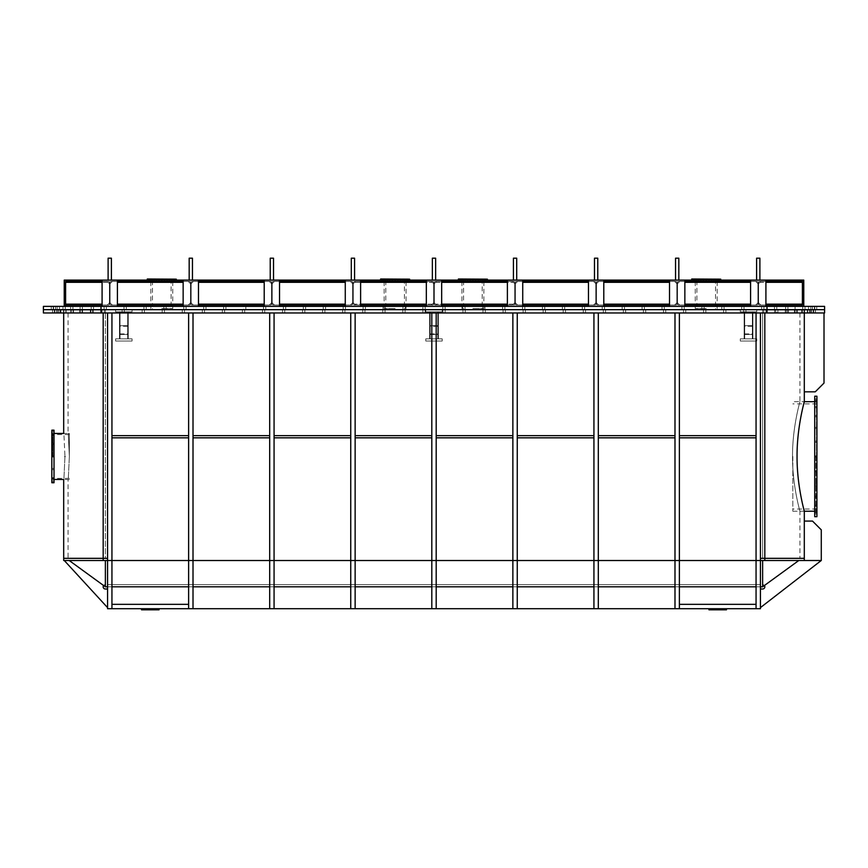<?xml version="1.0" encoding="UTF-8"?>
<svg xmlns="http://www.w3.org/2000/svg" width="868" height="868" viewBox="0 0 868 868"><rect width="100%" height="100%" fill="white"/><g stroke="black" fill="none" stroke-linecap="round" stroke-linejoin="round"><path stroke-width="0.65" stroke-dasharray="4.34 3.25" d="M60.413 312.957L61.01 312.957L60.413 312.957M60.413 312.089L59.849 312.089L60.413 312.089M103.183 309.67L104.312 309.67L103.183 309.67M103.183 312.957L104.312 312.957L103.183 312.957L104.312 312.957L103.183 312.957L103.183 558.33L68.073 558.33L105.375 558.33L105.375 312.957C53.935 312.957 53.935 312.957 105.375 312.957L762.625 312.957L105.375 312.957L105.375 309.67L762.625 309.67L105.375 309.67L762.625 309.67L105.375 309.67L105.375 312.957L68.073 312.957L105.375 312.957L105.375 558.33L103.183 558.33L107.567 558.33L103.183 558.33L103.183 312.957L103.183 558.33L107.567 558.33L103.183 558.33L103.183 312.957L63.69 312.957L105.375 312.957L103.183 312.957L103.183 558.33L63.69 558.33L103.183 558.33L103.183 312.957L764.816 312.957L103.183 312.957M776.784 309.67L774.484 309.67L776.784 309.67L775.634 309.67L776.784 309.67L776.784 306.382L774.484 306.382L776.784 306.382L775.634 306.382L776.784 306.382L776.806 312.957L774.549 312.957L776.784 312.957M123.234 309.67L124.363 309.67L123.234 309.67M123.234 312.957L124.363 312.957L123.234 312.957M143.285 309.67L142.157 309.67L143.285 309.67M143.285 312.957L142.157 312.957L143.285 312.957M163.336 309.67L164.464 309.67L163.336 309.67M163.336 312.957L164.464 312.957L163.336 312.957M183.387 309.67L182.258 309.67L183.387 309.67M183.387 312.957L182.258 312.957L183.387 312.957M203.438 309.67L202.309 309.67L203.438 309.67M203.438 312.957L202.309 312.957L203.438 312.957M223.488 309.67L224.617 309.67L223.488 309.67M223.488 312.957L224.617 312.957L223.488 312.957M243.539 309.67L244.7 309.67L243.55 309.67L244.7 309.67L243.55 309.67L243.55 306.382L244.7 306.382L243.55 306.382L244.7 306.382L243.55 306.382L243.55 309.67M243.539 312.957L242.411 312.957L243.539 312.957M263.59 309.67L262.462 309.67L263.59 309.67M263.59 312.957L262.462 312.957L263.59 312.957M283.641 309.67L282.512 309.67L283.641 309.67M283.641 312.957L282.512 312.957L283.641 312.957M303.691 309.67L304.82 309.67L303.691 309.67M303.691 312.957L304.82 312.957L303.691 312.957M323.742 309.67L322.614 309.67L323.742 309.67M323.742 312.957L322.614 312.957L323.742 312.957M343.793 309.67L342.665 309.67L343.793 309.67M343.793 312.957L342.665 312.957L343.793 312.957M363.844 309.67L364.972 309.67L363.844 309.67M363.844 312.957L364.972 312.957L363.844 312.957M383.895 309.67L382.766 309.67L383.895 309.67M383.895 312.957L382.766 312.957L383.895 312.957M403.945 309.67L402.817 309.67L403.945 309.67M403.945 312.957L402.817 312.957L403.945 312.957M423.996 312.957L425.125 312.957L423.996 312.957M444.047 309.67L445.175 309.67L444.047 309.67M444.047 312.957L445.175 312.957L444.047 312.957M464.098 309.67L462.959 309.67L464.098 309.67M464.098 312.957L462.959 312.957L464.098 312.957M484.149 309.67L483.009 309.67L484.149 309.67M484.149 312.957L483.009 312.957L484.149 312.957M504.199 309.67L503.06 309.67L504.199 309.67M504.199 312.957L503.06 312.957L504.199 312.957M524.25 309.67L523.111 309.67L524.25 309.67M524.25 312.957L523.111 312.957L524.25 312.957M544.301 309.67L543.162 309.67L544.301 309.67M544.301 312.957L543.162 312.957L544.301 312.957M564.352 309.67L563.213 309.67L564.352 309.67M564.352 312.957L563.213 312.957L564.352 312.957M584.403 309.67L583.263 309.67L584.403 309.67M584.403 312.957L583.263 312.957L584.403 312.957M604.453 309.67L603.314 309.67L604.453 309.67M604.453 312.957L603.314 312.957L604.453 312.957M624.504 309.67L623.365 309.67L624.504 309.67M624.504 312.957L623.365 312.957L624.504 312.957M644.555 309.67L643.416 309.67L644.555 309.67M644.555 312.957L643.416 312.957L644.555 312.957M664.606 309.67L663.467 309.67L664.606 309.67M664.606 312.957L663.467 312.957L664.606 312.957M684.657 309.67L683.517 309.67L684.657 309.67M684.657 312.957L683.517 312.957L684.657 312.957M704.707 309.67L703.568 309.67L704.707 309.67M704.707 312.957L703.568 312.957L704.707 312.957M724.758 309.67L723.619 309.67L724.758 309.67M724.758 312.957L723.619 312.957L724.758 312.957M744.809 309.67L743.67 309.67L744.809 309.67M744.809 312.957L743.67 312.957L744.809 312.957M764.86 309.67L763.721 309.67L764.86 309.67M764.86 312.957L763.721 312.957L764.86 312.957M91.476 309.67L90.337 309.67L91.476 309.67M91.476 312.957L90.337 312.957L91.476 312.957M80.887 309.67L82.015 309.67L80.887 309.67M80.887 312.957L82.015 312.957L80.887 312.957M71.925 309.67L70.796 309.67L71.925 309.67M71.925 312.957L70.796 312.957L71.925 312.957M64.666 309.67L63.538 309.67L64.666 309.67M64.666 312.957L63.538 312.957L64.666 312.957M59.176 309.67L58.047 309.67L59.176 309.67M59.176 312.957L58.047 312.957L59.176 312.957M55.509 309.67L53.23 309.67L55.519 309.67L54.38 309.67L55.519 309.67L55.519 306.382L53.23 306.382L55.519 306.382L54.38 306.382L55.519 306.382L55.519 309.67M55.509 312.957L56.637 312.957L55.509 312.957M53.697 309.67L52.568 309.67L53.697 309.67M53.697 312.957L52.568 312.957L53.697 312.957M53.74 309.67L52.612 309.67L53.74 309.67M53.74 312.957L52.612 312.957L53.74 312.957M55.66 309.67L56.789 309.67L55.66 309.67M55.66 312.957L56.789 312.957L55.66 312.957M59.425 309.67L58.297 309.67L59.425 309.67M59.425 312.957L58.297 312.957L59.425 312.957M65.002 309.67L66.131 309.67L65.002 309.67M65.002 312.957L66.131 312.957L65.002 312.957M72.359 309.67L71.219 309.67L72.359 309.67M72.359 312.957L71.219 312.957L72.359 312.957M81.408 309.67L80.279 309.67L81.408 309.67M81.408 312.957L80.279 312.957L81.408 312.957M92.073 309.67L90.945 309.67L92.073 309.67M92.073 312.957L90.945 312.957L92.073 312.957M787.33 309.67L788.459 309.67L787.33 309.67M787.33 312.957L788.459 312.957L787.33 312.957M796.26 309.67L795.131 309.67L796.26 309.67M796.26 312.957L795.131 312.957L796.26 312.957M803.475 309.67L804.603 309.67L803.475 309.67M803.475 312.957L804.603 312.957L803.475 312.957M808.922 309.67L810.05 309.67L808.922 309.67M808.922 312.957L810.05 312.957L808.922 312.957M812.546 309.67L811.417 309.67L812.546 309.67M812.546 312.957L811.417 312.957L812.546 312.957M814.325 309.67L815.453 309.67L814.325 309.67M814.325 312.957L815.453 312.957L814.325 312.957M814.238 309.67L813.11 309.67L814.238 309.67M814.238 312.957L813.11 312.957L814.238 312.957M812.274 309.67L811.146 309.67L812.274 309.67M812.274 312.957L811.146 312.957L812.274 312.957M808.477 309.67L807.338 309.67L808.477 309.67M808.477 312.957L807.338 312.957L808.477 312.957M802.857 309.67L801.717 309.67L802.857 309.67M802.857 312.957L801.717 312.957L802.857 312.957M795.468 309.67L796.596 309.67L795.468 309.67M795.468 312.957L796.596 312.957L795.468 312.957M786.375 309.67L785.247 309.67L786.375 309.67M786.375 312.957L785.247 312.957L786.375 312.957M108.619 309.67L808.878 309.67L108.619 309.67M804.31 560.522L804.3 521.082L812.513 521.082L821.28 529.849L821.28 560.522L764.816 560.522L764.816 558.33L760.433 558.33L764.816 558.33L764.816 312.957L764.816 558.33L804.31 558.33L764.816 558.33L764.816 312.957L764.816 558.33L762.625 558.33L762.625 312.957C814.065 312.957 814.065 312.957 762.625 312.957L762.625 309.67L762.625 312.957L799.927 312.957L762.625 312.957L762.625 558.33L799.927 558.33L762.625 558.33L762.625 312.957L804.31 312.957L762.625 312.957L762.625 558.33L764.816 558.33L764.816 312.957L764.816 558.33L760.433 558.33L760.433 586.811L756.061 586.811L760.433 586.811L760.433 584.62L107.567 584.62L107.567 560.522L760.433 560.522L107.567 560.522L111.939 560.522L107.567 560.522L107.567 558.33L107.567 560.522L760.433 560.522L107.567 560.522L760.433 560.522L107.567 560.522L107.567 558.33L107.567 586.811L107.567 558.33L107.567 586.811L111.939 586.811L107.567 586.811L111.939 586.811L111.939 560.522L107.567 560.522L107.567 312.957L111.939 312.957L107.567 312.957L111.939 312.957L111.939 608.718L111.939 586.811L111.939 608.718L193.011 608.718L193.011 586.811L188.627 586.811L193.011 586.811L193.011 560.522L188.627 560.522L193.011 560.522L188.627 560.522L188.627 312.957L193.011 312.957L188.627 312.957L193.011 312.957L193.011 608.718L193.011 586.811L188.627 586.811L193.011 586.811L193.011 560.522L188.627 560.522L193.011 560.522L188.627 560.522L188.627 312.957L188.627 437.83L111.939 437.83L111.939 435.638L111.939 437.83L188.627 437.83L188.627 435.638L188.627 608.718L111.939 608.718L111.939 604.334L188.627 604.334L188.627 560.522L193.011 560.522L188.627 560.522L188.627 608.718L111.939 608.718L111.939 604.334L188.627 604.334L188.627 586.811L111.939 586.811L111.939 604.334L188.627 604.334L188.627 586.811L111.939 586.811L111.939 604.334L188.627 604.334L188.627 586.811L111.939 586.811L111.939 604.334L188.627 604.334L188.627 586.811L111.939 586.811L111.939 604.334L188.627 604.334L188.627 586.811L111.939 586.811L111.939 604.334L188.627 604.334L188.627 586.811L111.939 586.811L111.939 604.334L188.627 604.334L188.627 586.811L111.939 586.811L111.939 608.718L107.567 608.718L107.567 560.522L111.939 560.522L111.939 608.718L188.627 608.718L188.627 586.811L107.567 586.811L107.567 560.522L111.939 560.522L107.567 560.522L107.567 312.957L107.567 560.522L111.939 560.522L107.567 560.522L107.567 586.811L760.433 586.811L760.433 560.522L760.433 608.718L679.373 608.718L679.373 586.811L674.989 586.811L679.373 586.811L679.373 560.522L674.989 560.522L679.373 560.522L679.373 608.718L756.061 608.718L679.373 608.718L679.373 604.334L756.061 604.334L756.061 586.811L760.433 586.811L107.567 586.811L107.567 584.62L760.433 584.62L107.567 584.62L760.433 584.62L760.433 586.811L760.433 560.522L760.433 586.811L760.433 584.62L760.433 586.811L756.061 586.811L756.061 560.522L756.061 608.718L756.061 586.811L756.061 608.718L756.061 586.811L679.373 586.811L679.373 608.718L756.061 608.718L756.061 586.811L679.373 586.811L679.373 604.334L756.061 604.334L756.061 586.811L679.373 586.811L679.373 604.334L756.061 604.334L756.061 586.811L679.373 586.811L679.373 604.334L756.061 604.334L756.061 586.811L679.373 586.811L679.373 604.334L756.061 604.334L756.061 586.811L679.373 586.811L679.373 604.334L756.061 604.334L756.061 586.811L679.373 586.811L679.373 604.334L756.061 604.334L756.061 608.718L679.373 608.718L679.373 604.334L756.061 604.334L756.061 608.718M824.6 312.957L43.4 312.957M768.473 309.67L809.573 310.104L768.473 309.67M824.6 306.382L767.008 306.382L767.008 309.67L824.6 309.67L43.4 309.67L100.992 309.67L100.992 312.957M102.174 309.67L61.715 309.67L102.174 309.67M765.826 309.67L806.285 310.104L765.826 309.67M767.008 306.382L100.992 306.382L100.992 309.67L767.008 309.67L767.008 312.957M99.527 310.104L58.427 310.104L99.527 310.104M767.92 310.104L808.878 310.104L767.92 310.104M100.08 310.104L59.122 310.104L100.08 310.104M765.272 310.104L805.602 310.104L765.272 310.104M102.728 310.104L62.398 310.104L102.728 310.104M269.688 608.718L269.688 560.522L274.071 560.522L269.688 560.522L269.688 586.811L269.688 312.957L269.688 560.522L274.071 560.522L269.688 560.522L269.688 312.957L274.071 312.957L269.688 312.957L274.071 312.957L274.071 560.522L269.688 560.522L274.071 560.522L274.071 312.957L274.071 608.718L274.071 586.811L269.688 586.811L274.071 586.811L274.071 560.522L274.071 608.718L193.011 608.718M350.748 608.718L350.748 560.522L355.131 560.522L350.748 560.522L350.748 586.811L350.748 312.957L350.748 560.522L355.131 560.522L350.748 560.522L350.748 312.957L355.131 312.957L350.748 312.957L355.131 312.957L355.131 560.522L350.748 560.522L355.131 560.522L355.131 312.957L355.131 608.718L355.131 586.811L350.748 586.811L355.131 586.811L355.131 560.522L355.131 608.718L274.071 608.718M431.808 608.718L431.808 560.522L436.192 560.522L431.808 560.522L431.808 586.811L431.808 312.957L431.808 560.522L436.192 560.522L431.808 560.522L431.808 312.957L436.192 312.957L431.808 312.957L436.192 312.957L436.192 560.522L431.808 560.522L436.192 560.522L436.192 312.957L436.192 608.718L436.192 586.811L431.808 586.811L436.192 586.811L436.192 560.522L436.192 608.718L355.131 608.718M512.869 560.522L517.252 560.522L512.869 560.522L512.869 608.718L517.252 608.718L517.252 586.811L512.869 586.811L517.252 586.811L517.252 560.522L517.252 608.718L517.252 586.811L512.869 586.811L517.252 586.811L517.252 312.957L517.252 560.522L512.869 560.522L517.252 560.522L517.252 312.957L512.869 312.957L517.252 312.957L512.869 312.957L512.869 560.522L517.252 560.522L512.869 560.522L512.869 586.811L512.869 560.522L517.252 560.522L512.869 560.522L512.869 312.957L512.869 560.522M593.929 560.522L598.312 560.522L593.929 560.522L593.929 608.718L598.312 608.718L598.312 586.811L593.929 586.811L598.312 586.811L598.312 560.522L598.312 608.718L598.312 586.811L593.929 586.811L598.312 586.811L598.312 312.957L598.312 560.522L593.929 560.522L598.312 560.522L598.312 312.957L593.929 312.957L598.312 312.957L593.929 312.957L593.929 560.522L598.312 560.522L593.929 560.522L593.929 586.811L593.929 560.522L598.312 560.522L593.929 560.522L593.929 312.957L593.929 560.522M764.816 558.33L760.433 558.33L760.433 560.522L760.433 312.957L760.433 560.522L756.061 560.522L760.433 560.522L760.433 312.957L756.061 312.957L760.433 312.957L756.061 312.957L756.061 560.522L760.433 560.522L760.433 558.33L760.433 560.522L760.433 558.33L760.433 560.522L764.816 560.522M69.364 456.459C67.954 486.134 67.954 486.134 69.364 456.459C67.954 486.134 67.954 486.134 69.364 456.459C67.954 426.774 67.954 426.774 69.364 456.459C67.954 426.774 67.954 426.774 69.364 456.459M64.948 456.459C63.581 486.123 63.581 486.123 64.948 456.459C63.581 426.774 63.581 426.774 64.948 456.459M105.375 312.957L105.375 558.33L105.375 312.957M792.517 456.459C792.343 485.874 800.177 511.86 799.927 511.23C800.177 511.86 792.343 485.874 792.517 456.459C792.343 485.874 800.177 511.86 799.927 511.23C800.177 511.86 792.343 485.874 792.517 456.459C792.343 427.056 800.177 401.049 799.927 401.689C800.177 401.059 792.343 426.98 792.517 456.459C792.343 427.056 800.177 401.049 799.927 401.689C800.177 401.059 792.343 426.98 792.517 456.459M797.052 456.459C796.878 485.841 804.549 511.881 804.31 511.23C804.549 511.86 796.878 485.809 797.052 456.459C796.889 427.002 804.549 401.049 804.31 401.689C804.549 401.059 796.878 427.034 797.052 456.459M63.69 560.522L103.183 560.522L103.183 558.33M103.183 560.522L107.567 560.522L105.375 560.522L105.375 586.811L69.223 560.522L105.375 560.522L105.375 586.811L69.223 560.522L105.375 560.522L105.375 586.811L69.223 560.522L105.375 560.522L105.375 584.62A2.192 2.192 0 0 0 103.183 586.811A2.192 2.192 0 0 0 105.375 589.003L107.567 589.003L107.567 607.622L64.297 560.522L105.375 560.522L105.375 584.62A2.192 2.192 0 0 0 103.596 585.52M821.236 560.522L762.625 560.522L762.625 584.62A2.192 2.192 0 0 1 764.816 586.811A2.192 2.192 0 0 1 762.625 589.003L760.433 589.003L760.433 607.622L821.236 560.522L762.625 560.522L762.625 586.811L762.625 560.522L756.061 560.522L756.061 586.811L679.373 586.811L679.373 608.718L598.312 608.718M792.82 456.459L792.82 511.23L792.82 456.459M815.822 456.459L815.822 511.285L815.822 456.459M816.918 399.497L816.918 398.911L816.918 399.497M814.726 399.497L814.726 398.911L814.726 399.497M816.918 401.439L816.918 400.853L816.918 401.439M814.726 401.439L814.726 400.853L814.726 401.439M816.918 407.125L816.918 406.539L816.918 407.125M814.726 407.125L814.726 406.539L814.726 407.125M816.918 416.173L816.918 416.759L816.918 416.173M814.726 416.173L814.726 416.759L814.726 416.173M816.918 427.978L816.918 427.392L816.918 427.978M814.726 427.978L814.726 427.392L814.726 427.978M816.918 441.714L816.918 441.128L816.918 441.714M814.726 441.714L814.726 441.128L814.726 441.714M816.918 516.71L816.918 396.209M814.726 516.71L814.726 396.209M816.918 471.205L816.918 470.619L816.918 471.205M814.726 471.205L814.726 470.619L814.726 471.205M816.918 484.941L816.918 484.355L816.918 484.941M814.726 484.941L814.726 484.355L814.726 484.941M816.918 496.735L816.918 497.321L816.918 496.735M814.726 496.735L814.726 497.321L814.726 496.735M816.918 505.784L816.918 506.369L816.918 505.784M814.726 505.784L814.726 506.369L814.726 505.784M816.918 511.48L816.918 510.894L816.918 511.48M814.726 511.48L814.726 510.894L814.726 511.48M816.918 513.422L816.918 512.836L816.918 513.422M814.726 513.422L814.726 512.836L814.726 513.422M816.473 456.459L816.473 401.884L816.473 456.459M52.926 456.459L52.926 433.392L52.926 456.459M69.353 456.459L69.353 433.457L69.353 456.459M51.83 431.266L51.83 430.68L51.83 431.266M54.022 431.266L54.022 430.68L54.022 431.266M51.83 434.64L51.83 434.054L51.83 434.64M54.022 434.64L54.022 434.054L54.022 434.64M51.83 443.863L51.83 443.277L51.83 443.863M54.022 443.863L54.022 443.277L54.022 443.863M51.83 430.17L51.83 482.749M54.022 430.17L54.022 482.749M51.83 469.056L51.83 468.47L51.83 469.056M54.022 469.056L54.022 468.47L54.022 469.056M51.83 478.279L51.83 477.693L51.83 478.279M54.022 478.279L54.022 477.693L54.022 478.279M51.83 481.653L51.83 481.067L51.83 481.653M54.022 481.653L54.022 481.067L54.022 481.653M52.264 456.459L52.264 432.557L52.264 456.459M431.808 560.522L436.192 560.522L431.808 560.522M431.808 586.811L350.748 586.811L431.808 586.811M674.989 608.718L674.989 586.811L679.373 586.811L679.373 312.957L674.989 312.957L679.373 312.957L674.989 312.957L674.989 560.522L679.373 560.522L679.373 312.957L679.373 560.522L674.989 560.522L679.373 560.522L674.989 560.522L679.373 560.522L674.989 560.522L674.989 312.957L674.989 608.718L674.989 586.811L679.373 586.811L679.373 604.334L756.061 604.334L679.373 604.334L679.373 608.718M756.061 560.522L760.433 560.522L756.061 560.522L756.061 312.957L756.061 560.522M517.252 436.734L517.252 437.83L517.252 436.734M512.869 436.734L512.869 437.83L436.192 437.83L436.192 435.638L436.192 437.83L512.869 437.83L512.869 436.734M598.312 436.734L598.312 437.83L598.312 436.734M593.929 436.734L593.929 437.83L517.252 437.83L517.252 435.638L517.252 437.83L593.929 437.83L593.929 436.734M679.373 436.734L679.373 437.83L679.373 436.734M674.989 436.734L674.989 437.83L598.312 437.83L598.312 435.638L598.312 437.83L674.989 437.83L674.989 436.734M756.061 436.734L756.061 437.83L679.373 437.83L679.373 435.638L679.373 437.83L756.061 437.83L756.061 436.734M350.748 560.522L355.131 560.522L350.748 560.522M269.688 560.522L274.071 560.522L269.688 560.522M269.688 586.811L193.011 586.811L269.688 586.811M431.808 435.638L431.808 437.83L431.808 435.638L355.131 435.638L355.131 437.83L355.131 435.638L431.808 435.638L355.131 435.638M431.808 437.83L355.131 437.83M512.869 437.83L512.869 435.638L436.192 435.638L512.869 435.638L512.869 437.83L436.192 437.83M512.869 435.638L436.192 435.638M512.869 608.718L512.869 586.811L512.869 608.718L436.192 608.718M512.869 586.811L436.192 586.811L512.869 586.811M350.748 437.83L350.748 435.638L350.748 437.83L274.071 437.83L274.071 435.638L274.071 437.83L350.748 437.83L274.071 437.83M350.748 435.638L274.071 435.638M269.688 437.83L269.688 435.638L269.688 437.83L193.011 437.83L193.011 435.638L193.011 437.83L269.688 437.83L193.011 437.83M269.688 435.638L193.011 435.638M188.627 437.83L188.627 435.638L111.939 435.638L188.627 435.638L188.627 437.83L111.939 437.83M350.748 586.811L274.071 586.811L350.748 586.811M188.627 435.638L111.939 435.638M593.929 435.638L593.929 437.83L593.929 435.638L517.252 435.638M674.989 435.638L674.989 437.83L674.989 435.638L598.312 435.638M756.061 435.638L756.061 437.83L756.061 435.638L679.373 435.638M593.929 608.718L593.929 586.811L593.929 608.718L517.252 608.718M593.929 586.811L517.252 586.811L593.929 586.811M674.989 586.811L598.312 586.811L674.989 586.811M593.929 437.83L517.252 437.83M674.989 437.83L598.312 437.83M756.061 437.83L679.373 437.83M188.627 586.811L111.939 586.811L188.627 586.811M756.061 586.811L679.373 586.811L756.061 586.811M159.05 608.718L141.517 608.718L159.05 608.718L141.517 608.718L159.05 608.718L159.05 609.813L141.517 609.813L159.05 609.813L141.517 609.813L141.517 608.718M188.627 608.718L188.627 604.334L188.627 608.718L188.627 604.334L188.627 608.718L111.939 608.718M188.627 604.334L111.939 604.334L188.627 604.334M726.483 608.718L708.95 608.718L726.483 608.718L708.95 608.718L726.483 608.718L726.483 609.813L708.95 609.813L726.483 609.813L708.95 609.813L708.95 608.718M824.014 312.957L824.014 383.059L815.258 391.826L804.3 391.826L804.3 312.957L824.014 312.957L804.3 312.957L804.31 391.826L804.31 312.957M798.777 560.522L762.625 560.522L762.625 586.811L798.777 560.522L762.625 560.522L762.625 586.811L798.777 560.522L762.625 560.522L762.625 586.811L798.777 560.522L762.625 560.522L762.625 584.62A2.192 2.192 0 0 1 764.404 585.52M760.433 589.003L760.433 607.622M69.223 560.522L64.297 560.522M107.567 589.003L107.567 607.622M706.216 306.382L695.257 306.382L706.216 306.382M706.216 308.574L695.257 308.574L706.216 308.574M472.886 306.382L483.845 306.382L472.886 306.382M472.886 308.574L483.845 308.574L472.886 308.574M395.114 306.382L384.155 306.382L395.114 306.382M395.114 308.574L384.155 308.574L395.114 308.574M161.784 306.382L172.743 306.382L161.784 306.382M161.784 308.574L172.743 308.574L161.784 308.574M404.108 306.382L405.258 306.382L404.108 306.382M404.108 309.67L405.258 309.67L404.108 309.67M384.188 306.382L383.038 306.382L384.188 306.382M384.188 309.67L383.038 309.67L384.188 309.67M364.256 306.382L363.106 306.382L364.256 306.382M364.256 309.67L363.106 309.67L364.256 309.67M344.336 306.382L343.185 306.382L344.336 306.382M344.336 309.67L343.185 309.67L344.336 309.67M324.404 306.382L323.254 306.382L324.404 306.382M324.404 309.67L323.254 309.67L324.404 309.67M304.484 306.382L303.333 306.382L304.484 306.382M304.484 309.67L303.333 309.67L304.484 309.67M284.552 306.382L283.402 306.382L284.552 306.382M284.552 309.67L283.402 309.67L284.552 309.67M264.632 306.382L263.481 306.382L264.632 306.382M264.632 309.67L263.481 309.67L264.632 309.67M224.769 306.382L225.919 306.382L224.769 306.382M224.769 309.67L225.919 309.67L224.769 309.67M204.848 306.382L203.698 306.382L204.848 306.382M204.848 309.67L203.698 309.67L204.848 309.67M184.917 306.382L186.067 306.382L184.917 306.382M184.917 309.67L186.067 309.67L184.917 309.67M164.996 306.382L163.846 306.382L164.996 306.382M164.996 309.67L163.846 309.67L164.996 309.67M145.064 306.382L146.215 306.382L145.064 306.382M145.064 309.67L146.215 309.67L145.064 309.67M125.144 306.382L123.994 306.382L125.144 306.382M125.144 309.67L123.994 309.67L125.144 309.67M105.212 306.382L106.363 306.382L105.212 306.382M105.212 309.67L106.363 309.67L105.212 309.67M92.366 306.382L91.216 306.382L92.366 306.382M92.366 309.67L91.216 309.67L92.366 309.67M81.234 306.382L80.084 306.382L81.234 306.382M81.234 309.67L80.084 309.67L81.234 309.67M71.784 306.382L70.633 306.382L71.784 306.382M71.784 309.67L70.633 309.67L71.784 309.67M64.113 306.382L62.963 306.382L64.113 306.382M64.113 309.67L62.963 309.67L64.113 309.67M58.286 306.382L57.136 306.382L58.286 306.382M58.286 309.67L57.136 309.67L58.286 309.67M52.405 306.382L53.556 306.382L52.405 306.382M52.405 309.67L53.556 309.67L52.405 309.67M424.04 306.382L422.89 306.382L424.04 306.382M443.96 306.382L445.11 306.382L443.96 306.382M443.96 309.67L445.11 309.67L443.96 309.67M463.892 306.382L462.742 306.382L463.892 306.382M463.892 309.67L462.742 309.67L463.892 309.67M483.812 306.382L484.962 306.382L483.812 306.382M483.812 309.67L484.962 309.67L483.812 309.67M503.744 306.382L504.894 306.382L503.744 306.382M503.744 309.67L504.894 309.67L503.744 309.67M523.664 306.382L524.814 306.382L523.664 306.382M523.664 309.67L524.814 309.67L523.664 309.67M543.596 306.382L542.446 306.382L543.596 306.382M543.596 309.67L542.446 309.67L543.596 309.67M563.516 306.382L564.667 306.382L563.516 306.382M563.516 309.67L564.667 309.67L563.516 309.67M583.448 306.382L582.298 306.382L583.448 306.382M583.448 309.67L582.298 309.67L583.448 309.67M603.369 306.382L604.519 306.382L603.369 306.382M603.369 309.67L604.519 309.67L603.369 309.67M623.3 306.382L622.15 306.382L623.3 306.382M623.3 309.67L622.15 309.67L623.3 309.67M643.231 306.382L642.081 306.382L643.231 306.382M643.231 309.67L642.081 309.67L643.231 309.67M663.152 306.382L662.002 306.382L663.152 306.382M663.152 309.67L662.002 309.67L663.152 309.67M683.083 306.382L681.933 306.382L683.083 306.382M683.083 309.67L681.933 309.67L683.083 309.67M703.004 306.382L704.154 306.382L703.004 306.382M703.004 309.67L704.154 309.67L703.004 309.67M722.935 306.382L721.785 306.382L722.935 306.382M722.935 309.67L721.785 309.67L722.935 309.67M742.856 306.382L744.006 306.382L742.856 306.382M742.856 309.67L744.006 309.67L742.856 309.67M762.788 306.382L761.637 306.382L762.788 306.382M762.788 309.67L761.637 309.67L762.788 309.67M786.766 306.382L787.916 306.382L786.766 306.382M786.766 309.67L787.916 309.67L786.766 309.67M796.216 306.382L795.066 306.382L796.216 306.382M796.216 309.67L795.066 309.67L796.216 309.67M803.887 306.382L805.037 306.382L803.887 306.382M803.887 309.67L805.037 309.67L803.887 309.67M809.714 306.382L810.864 306.382L809.714 306.382M809.714 309.67L810.864 309.67L809.714 309.67M813.62 306.382L814.77 306.382L813.62 306.382M813.62 309.67L814.77 309.67L813.62 309.67M815.595 306.382L814.444 306.382L815.595 306.382M815.595 309.67L814.444 309.67L815.595 309.67M161.784 309.67L152.475 309.67L161.784 309.67M395.114 309.67L385.804 309.67L395.114 309.67M472.886 309.67L482.196 309.67L472.886 309.67M706.216 309.67L696.906 309.67L706.216 309.67M244.7 309.67L245.85 309.67L244.7 309.67M100.992 306.382L43.4 306.382M244.7 306.382L245.85 306.382L244.7 306.382M395.114 280.093L384.155 280.093L395.114 280.093M161.784 280.093L172.743 280.093L161.784 280.093M472.886 280.093L483.845 280.093L472.886 280.093M706.216 280.093L695.257 280.093L706.216 280.093M176.302 279.767L147.267 279.767L176.302 279.767M176.302 279.659L147.267 279.659L176.302 279.659M150.837 308.574L150.837 280.093L172.765 280.093L150.815 280.093L150.815 281.449L172.765 281.449L150.815 281.449M172.765 280.093L172.765 281.449M148.829 281.449L149.621 281.449L148.829 281.449M166.764 281.449L167.557 281.449L166.764 281.449M174.533 281.449L175.325 281.449L174.533 281.449M163.292 281.449L147.332 281.449L163.292 281.449M163.303 281.384L147.267 281.384L163.303 281.384M174.49 278.997L149.09 278.997L174.49 278.997M163.119 279.149L149.079 279.149L163.119 279.149M163.086 279.051L149.35 279.051L163.086 279.051M163.086 279.105L149.35 279.105L163.086 279.105M152.475 279.105L171.094 279.105L152.475 279.105L152.475 280.093L171.094 280.093L152.475 280.093L152.475 306.382M171.094 279.105L171.094 306.382M147.267 279.062L176.302 279.062M147.332 278.997L176.237 278.997M409.631 279.767L380.596 279.767L409.631 279.767M409.631 279.659L380.596 279.659L409.631 279.659M384.155 308.574L384.155 280.093L406.094 280.093L384.133 280.093L384.133 281.449L406.094 281.449L384.133 281.449M406.094 280.093L406.094 281.449M391.967 281.449L392.759 281.449L391.967 281.449M400.094 281.449L400.886 281.449L400.094 281.449M407.851 281.449L408.644 281.449L407.851 281.449M396.622 281.449L380.661 281.449L396.622 281.449M396.633 281.384L380.596 281.384L396.633 281.384M407.819 278.997L382.408 278.997L407.819 278.997M396.437 279.149L382.408 279.149L396.437 279.149M396.416 279.051L382.679 279.051L396.416 279.051M396.416 279.105L382.679 279.105L396.416 279.105M385.804 279.105L404.423 279.105L385.804 279.105L385.804 280.093L404.423 280.093L385.804 280.093L385.804 306.382M404.423 279.105L404.423 306.382M380.596 279.062L409.631 279.062M380.661 278.997L409.566 278.997M487.404 279.767L458.369 279.767L487.404 279.767M487.404 279.659L458.369 279.659L487.404 279.659M461.906 280.093L483.867 280.093L461.906 280.093L461.906 281.449L483.867 281.449L461.906 281.449M483.845 308.574L483.867 281.449M459.931 281.449L460.724 281.449L459.931 281.449M477.867 281.449L478.659 281.449L477.867 281.449M482.315 281.449L483.107 281.449L482.315 281.449M474.395 281.449L458.434 281.449L474.395 281.449M474.405 281.384L458.369 281.384L474.405 281.384M485.592 278.997L460.181 278.997L485.592 278.997M474.21 279.149L460.181 279.149L474.21 279.149M474.188 279.051L460.452 279.051L474.188 279.051M474.188 279.105L460.452 279.105L474.188 279.105M463.577 279.105L482.196 279.105L463.577 279.105L463.577 280.093L482.196 280.093L463.577 280.093L463.577 306.382M482.196 279.105L482.196 306.382M458.369 279.062L487.404 279.062M458.434 278.997L487.339 278.997M720.733 279.767L691.698 279.767L720.733 279.767M720.733 279.659L691.698 279.659L720.733 279.659M695.235 280.093L717.185 280.093L695.235 280.093L695.235 281.449L717.185 281.449L695.235 281.449M717.163 308.574L717.185 281.449M703.069 281.449L703.861 281.449L703.069 281.449M711.196 281.449L711.988 281.449L711.196 281.449M718.954 281.449L719.746 281.449L718.954 281.449M696.006 281.449L696.798 281.449L696.006 281.449M707.724 281.449L691.763 281.449L707.724 281.449M707.735 281.384L691.698 281.384L707.735 281.384M718.91 278.997L693.51 278.997L718.91 278.997M707.539 279.149L693.51 279.149L707.539 279.149M707.518 279.051L693.782 279.051L707.518 279.051M707.518 279.105L693.782 279.105L707.518 279.105M696.906 279.105L715.525 279.105L696.906 279.105L696.906 280.093L715.525 280.093L696.906 280.093L696.906 306.382M715.525 279.105L715.525 306.382M691.698 279.062L720.733 279.062M691.763 278.997L720.668 278.997M432.362 258.187L432.362 280.093L435.638 280.093L435.638 258.187L432.362 258.187M64.232 306.382L65.599 306.382L64.232 306.382L65.599 306.382L65.599 280.093L102.088 280.093L102.088 281.449L107.22 281.449L109.411 283.641L109.411 302.834L108.099 304.147L109.411 302.834L109.411 283.641L107.22 281.449L65.599 281.449L65.599 305.026L65.599 281.449L107.22 281.449L65.599 281.449L102.088 281.449L102.088 280.093L65.599 280.093L65.599 304.147L65.599 281.449L102.088 281.449L65.599 281.449L102.088 281.449L102.088 280.093L64.232 280.093L65.599 280.093L65.599 306.382L65.599 280.093L65.599 281.449L65.599 280.093L64.232 280.093L64.232 306.382L64.232 280.093L64.232 306.382L102.088 306.382L102.088 305.026L65.599 305.026L65.599 306.382L65.599 305.026L65.599 306.382L117.419 306.382L117.419 280.093L102.088 280.093L102.088 306.382L117.419 306.382L117.419 280.093L102.088 280.093L102.088 306.382L117.419 306.382L117.419 280.093L102.088 280.093L102.088 306.382L117.419 306.382L117.419 305.026L117.419 306.382L102.088 306.382L102.088 305.026L108.533 305.026A0.879 0.879 0 0 0 109.411 304.147L109.411 282.328A0.879 0.879 0 0 0 108.533 281.449L102.088 281.449L102.088 280.093L117.419 280.093L117.419 281.449L110.974 281.449A0.879 0.879 0 0 0 110.095 282.328L110.095 304.147A0.879 0.879 0 0 0 110.974 305.026L117.419 305.026L117.419 306.382L102.088 306.382L102.088 305.026L108.533 305.026A0.879 0.879 0 0 0 109.411 304.147L109.411 282.328A0.879 0.879 0 0 0 108.533 281.449L102.088 281.449L102.088 280.093L117.419 280.093L117.419 281.449L110.974 281.449A0.879 0.879 0 0 0 110.095 282.328L110.095 304.147A0.879 0.879 0 0 0 110.974 305.026L183.148 305.026L183.148 306.382L198.479 306.382L198.479 280.093L183.148 280.093L183.148 306.382L198.479 306.382L198.479 280.093L183.148 280.093L183.148 306.382L198.479 306.382L198.479 280.093L183.148 280.093L183.148 306.382L198.479 306.382L198.479 305.026L198.479 306.382L183.148 306.382L183.148 305.026L189.604 305.026A0.879 0.879 0 0 0 190.472 304.147L190.472 282.328A0.879 0.879 0 0 0 189.604 281.449L183.148 281.449L183.148 280.093L198.479 280.093L198.479 281.449L192.034 281.449A0.879 0.879 0 0 0 191.155 282.328L191.155 304.147A0.879 0.879 0 0 0 192.034 305.026L198.479 305.026L198.479 306.382L183.148 306.382L183.148 305.026L189.604 305.026A0.879 0.879 0 0 0 190.472 304.147L190.472 282.328A0.879 0.879 0 0 0 189.604 281.449L183.148 281.449L183.148 280.093L198.479 280.093L198.479 281.449L192.034 281.449A0.879 0.879 0 0 0 191.155 282.328L191.155 304.147A0.879 0.879 0 0 0 192.034 305.026L264.208 305.026L264.208 306.382L279.539 306.382L279.539 280.093L264.208 280.093L264.208 306.382L279.539 306.382L279.539 280.093L264.208 280.093L264.208 306.382L279.539 306.382L279.539 280.093L264.208 280.093L264.208 306.382L279.539 306.382L279.539 305.026L279.539 306.382L264.208 306.382L264.208 305.026L270.664 305.026A0.879 0.879 0 0 0 271.532 304.147L271.532 282.328A0.879 0.879 0 0 0 270.664 281.449L264.208 281.449L264.208 280.093L279.539 280.093L279.539 281.449L273.094 281.449A0.879 0.879 0 0 0 272.216 282.328L272.216 304.147A0.879 0.879 0 0 0 273.094 305.026L279.539 305.026L279.539 306.382L264.208 306.382L264.208 305.026L270.664 305.026A0.879 0.879 0 0 0 271.532 304.147L271.532 282.328A0.879 0.879 0 0 0 270.664 281.449L264.208 281.449L264.208 280.093L279.539 280.093L279.539 281.449L273.094 281.449A0.879 0.879 0 0 0 272.216 282.328L272.216 304.147A0.879 0.879 0 0 0 273.094 305.026L345.269 305.026L345.269 306.382L360.611 306.382L360.611 280.093L345.269 280.093L360.611 280.093L345.269 280.093L360.611 280.093L360.611 281.449L360.611 280.093L426.329 280.093L360.611 280.093L360.611 281.449L355.468 281.449L353.276 283.641L353.276 302.834L354.589 304.147L353.276 302.834L353.276 283.641L355.468 281.449L360.611 281.449L360.611 280.093L426.329 280.093L426.329 281.449L360.611 281.449L426.329 281.449L426.329 280.093L426.329 281.449L431.472 281.449L432.351 282.328L431.472 281.449L355.468 281.449L431.472 281.449L360.611 281.449L426.329 281.449L360.611 281.449L360.611 280.093L345.269 280.093L345.269 306.382L345.269 305.026L351.724 305.026A0.879 0.879 0 0 0 352.603 304.147L352.603 282.328A0.879 0.879 0 0 0 351.724 281.449L345.269 281.449L345.269 306.382L345.269 305.026L351.724 305.026A0.879 0.879 0 0 0 352.603 304.147L352.603 282.328A0.879 0.879 0 0 0 351.724 281.449L345.269 281.449L345.269 280.093L345.269 306.382L360.611 306.382L345.269 306.382L360.611 306.382L345.269 306.382L360.611 306.382L360.611 305.026L426.329 305.026L360.611 305.026L360.611 306.382L360.611 305.026L355.468 305.026L431.472 305.026L360.611 305.026L360.611 306.382L426.329 306.382L426.329 305.026L360.611 305.026L431.472 305.026L433.664 302.834L433.664 283.641L432.351 282.328L433.664 283.641L433.664 302.834L431.472 305.026L433.664 302.834L433.664 283.641L433.664 302.834L431.472 305.026L426.329 305.026L426.329 306.382L360.611 306.382L426.329 306.382L360.611 306.382L360.611 305.026L426.329 305.026L426.329 306.382L426.329 305.026L432.785 305.026A0.879 0.879 0 0 0 433.664 304.147L433.664 282.328A0.879 0.879 0 0 0 432.785 281.449L426.329 281.449L426.329 280.093L441.671 280.093L441.671 281.449L435.215 281.449A0.879 0.879 0 0 0 434.336 282.328L434.336 304.147A0.879 0.879 0 0 0 435.215 305.026L441.671 305.026L441.671 306.382L426.329 306.382L426.329 305.026L432.785 305.026A0.879 0.879 0 0 0 433.664 304.147L433.664 282.328A0.879 0.879 0 0 0 432.785 281.449L426.329 281.449L426.329 280.093L441.671 280.093L441.671 281.449L435.215 281.449A0.879 0.879 0 0 0 434.336 282.328L434.336 304.147A0.879 0.879 0 0 0 435.215 305.026L441.671 305.026L441.671 306.382L426.329 306.382L441.671 306.382L441.671 280.093L426.329 280.093L426.329 306.382L441.671 306.382L441.671 280.093L426.329 280.093L426.329 306.382L441.671 306.382L441.671 280.093L426.329 280.093L426.329 306.382L441.671 306.382L441.671 305.026L507.389 305.026L436.528 305.026L434.336 302.834L434.336 283.641L435.649 282.328L434.336 283.641L434.336 302.834L436.528 305.026L507.389 305.026L436.528 305.026L434.336 302.834L434.336 283.641L436.528 281.449L434.336 283.641L434.336 302.834L436.528 305.026L441.671 305.026L441.671 306.382L441.671 305.026L513.845 305.026A0.879 0.879 0 0 0 514.724 304.147L514.724 282.328A0.879 0.879 0 0 0 513.845 281.449L441.671 281.449L441.671 280.093L507.389 280.093L441.671 280.093L441.671 281.449L507.389 281.449L436.528 281.449L441.671 281.449L441.671 280.093L522.731 280.093L522.731 281.449L516.276 281.449A0.879 0.879 0 0 0 515.397 282.328L515.397 304.147A0.879 0.879 0 0 0 516.276 305.026L522.731 305.026L522.731 306.382L507.389 306.382L507.389 305.026L513.845 305.026A0.879 0.879 0 0 0 514.724 304.147L514.724 282.328A0.879 0.879 0 0 0 513.845 281.449L507.389 281.449L507.389 280.093L522.731 280.093L522.731 281.449L516.276 281.449A0.879 0.879 0 0 0 515.397 282.328L515.397 304.147A0.879 0.879 0 0 0 516.276 305.026L522.731 305.026L522.731 306.382L441.671 306.382L507.389 306.382L507.389 305.026L512.532 305.026L514.724 302.834L514.724 283.641L514.724 302.834L512.532 305.026L507.389 305.026L507.389 306.382L441.671 306.382L507.389 306.382L507.389 305.026L512.532 305.026L514.724 302.834L514.724 283.641L513.411 282.328L514.724 283.641L514.724 302.834L512.532 305.026L507.389 305.026L507.389 306.382L522.731 306.382L522.731 280.093L507.389 280.093L507.389 306.382L522.731 306.382L522.731 280.093L507.389 280.093L507.389 306.382L522.731 306.382L522.731 280.093L507.389 280.093L507.389 306.382L522.731 306.382L522.731 305.026L594.905 305.026A0.879 0.879 0 0 0 595.784 304.147L595.784 282.328A0.879 0.879 0 0 0 594.905 281.449L588.461 281.449L588.461 280.093L603.792 280.093L603.792 281.449L597.336 281.449A0.879 0.879 0 0 0 596.468 282.328L596.468 304.147A0.879 0.879 0 0 0 597.336 305.026L603.792 305.026L603.792 306.382L588.461 306.382L588.461 305.026L594.905 305.026A0.879 0.879 0 0 0 595.784 304.147L595.784 282.328A0.879 0.879 0 0 0 594.905 281.449L588.461 281.449L588.461 280.093L603.792 280.093L603.792 281.449L597.336 281.449A0.879 0.879 0 0 0 596.468 282.328L596.468 304.147A0.879 0.879 0 0 0 597.336 305.026L603.792 305.026L603.792 306.382L588.461 306.382L588.461 305.026L517.588 305.026L515.397 302.834L515.397 283.641L516.72 282.328L515.397 283.641L515.397 302.834L517.588 305.026L588.461 305.026L517.588 305.026L515.397 302.834L515.397 283.641L517.588 281.449L515.397 283.641L515.397 302.834L517.588 305.026L588.461 305.026L522.731 305.026L522.731 306.382L522.731 305.026L588.461 305.026L588.461 306.382L603.792 306.382L603.792 280.093L588.461 280.093L588.461 306.382L603.792 306.382L603.792 280.093L588.461 280.093L588.461 306.382L603.792 306.382L603.792 280.093L588.461 280.093L588.461 306.382L603.792 306.382L603.792 305.026L675.966 305.026A0.879 0.879 0 0 0 676.845 304.147L676.845 282.328A0.879 0.879 0 0 0 675.966 281.449L669.521 281.449L669.521 280.093L684.852 280.093L684.852 281.449L678.396 281.449A0.879 0.879 0 0 0 677.528 282.328L677.528 304.147A0.879 0.879 0 0 0 678.396 305.026L684.852 305.026L684.852 306.382L669.521 306.382L669.521 305.026L675.966 305.026A0.879 0.879 0 0 0 676.845 304.147L676.845 282.328A0.879 0.879 0 0 0 675.966 281.449L669.521 281.449L669.521 280.093L684.852 280.093L684.852 281.449L678.396 281.449A0.879 0.879 0 0 0 677.528 282.328L677.528 304.147A0.879 0.879 0 0 0 678.396 305.026L684.852 305.026L684.852 306.382L669.521 306.382L669.521 305.026L598.649 305.026L596.468 302.834L596.468 283.641L597.781 282.328L596.468 283.641L596.468 302.834L598.649 305.026L669.521 305.026L598.649 305.026L596.468 302.834L596.468 283.641L598.649 281.449L596.468 283.641L596.468 302.834L598.649 305.026L669.521 305.026L603.792 305.026L603.792 306.382L603.792 305.026L669.521 305.026L669.521 306.382L684.852 306.382L684.852 280.093L669.521 280.093L669.521 306.382L684.852 306.382L684.852 280.093L669.521 280.093L669.521 306.382L684.852 306.382L684.852 280.093L669.521 280.093L669.521 306.382L684.852 306.382L684.852 305.026L757.026 305.026A0.879 0.879 0 0 0 757.905 304.147L757.905 282.328A0.879 0.879 0 0 0 757.026 281.449L750.581 281.449L750.581 280.093L765.912 280.093L765.912 281.449L759.467 281.449A0.879 0.879 0 0 0 758.589 282.328L758.589 304.147A0.879 0.879 0 0 0 759.467 305.026L765.912 305.026L765.912 306.382L750.581 306.382L750.581 305.026L757.026 305.026A0.879 0.879 0 0 0 757.905 304.147L757.905 282.328A0.879 0.879 0 0 0 757.026 281.449L750.581 281.449L750.581 280.093L765.912 280.093L765.912 281.449L759.467 281.449A0.879 0.879 0 0 0 758.589 282.328L758.589 304.147A0.879 0.879 0 0 0 759.467 305.026L765.912 305.026L765.912 306.382L750.581 306.382L750.581 305.026L679.72 305.026L677.528 302.834L677.528 283.641L678.841 282.328L677.528 283.641L677.528 302.834L679.72 305.026L750.581 305.026L679.72 305.026L677.528 302.834L677.528 283.641L679.72 281.449L677.528 283.641L677.528 302.834L679.72 305.026L750.581 305.026L684.852 305.026L684.852 306.382L684.852 305.026L750.581 305.026L750.581 306.382L765.912 306.382L765.912 280.093L750.581 280.093L750.581 306.382L765.912 306.382L765.912 280.093L750.581 280.093L750.581 306.382L765.912 306.382L765.912 280.093L750.581 280.093L750.581 306.382L765.912 306.382L765.912 305.026L802.401 305.026L760.78 305.026L758.589 302.834L758.589 283.641L759.901 282.328L758.589 283.641L758.589 302.834L760.78 305.026L802.401 305.026L760.78 305.026L758.589 302.834L758.589 283.641L760.78 281.449L758.589 283.641L758.589 302.834L760.78 305.026L802.401 305.026L802.401 306.382L765.912 306.382L765.912 305.026L765.912 306.382L765.912 305.026L802.401 305.026L802.401 282.328L802.401 305.026L765.912 305.026M355.468 305.026L353.276 302.834L353.276 283.641L354.589 282.328L353.276 283.641L353.276 302.834L355.468 305.026L360.611 305.026L355.468 305.026M360.611 282.328L354.589 282.328L355.468 281.449L354.589 282.328L432.351 282.328L433.664 283.641L431.472 281.449L432.351 282.328L426.329 282.328M512.532 281.449L513.411 282.328L512.532 281.449L507.389 281.449L512.532 281.449L514.724 283.641L512.532 281.449L436.528 281.449L435.649 282.328L436.528 281.449L507.389 281.449L507.389 280.093L507.389 281.449L512.532 281.449M360.611 281.449L354.155 281.449A0.879 0.879 0 0 0 353.276 282.328L353.276 304.147A0.879 0.879 0 0 0 354.155 305.026L360.611 305.026L354.155 305.026A0.879 0.879 0 0 1 353.276 304.147L353.276 282.328A0.879 0.879 0 0 1 354.155 281.449L360.611 281.449M507.389 281.449L507.389 280.093L507.389 281.449M351.29 258.187L351.29 280.093L354.578 280.093L354.578 258.187L351.29 258.187M270.23 258.187L270.23 280.093L273.518 280.093L273.518 258.187L270.23 258.187M189.17 258.187L189.17 280.093L192.457 280.093L192.457 258.187L189.17 258.187M108.109 258.187L108.109 280.093L111.397 280.093L111.397 258.187L108.109 258.187M513.422 258.187L513.422 280.093L516.71 280.093L516.71 258.187L513.422 258.187M594.482 258.187L594.482 280.093L597.77 280.093L597.77 258.187L594.482 258.187M675.543 258.187L675.543 280.093L678.83 280.093L678.83 258.187L675.543 258.187M756.603 258.187L756.603 280.093L759.891 280.093L759.891 258.187L756.603 258.187M360.611 306.382L360.611 280.093L360.611 306.382M595.784 283.641L595.784 302.834L595.784 283.641L594.471 282.328L595.784 283.641L595.784 302.834L594.471 304.147L595.784 302.834L595.784 283.641L593.593 281.449L595.784 283.641M588.461 306.382L522.731 306.382L588.461 306.382L588.461 305.026L593.593 305.026L594.471 304.147L593.593 305.026L588.461 305.026L588.461 306.382L522.731 306.382L588.461 306.382M588.461 281.449L522.731 281.449L522.731 280.093L588.461 280.093L522.731 280.093L522.731 281.449L588.461 281.449L517.588 281.449L522.731 281.449L522.731 280.093L588.461 280.093L588.461 281.449L588.461 280.093L588.461 281.449L522.731 281.449L593.593 281.449L517.588 281.449L516.72 282.328L517.588 281.449L593.593 281.449L594.471 282.328L593.593 281.449L588.461 281.449M676.845 283.641L676.845 302.834L676.845 283.641L675.532 282.328L676.845 283.641L676.845 302.834L675.532 304.147L676.845 302.834L676.845 283.641L674.653 281.449L676.845 283.641M669.521 306.382L603.792 306.382L669.521 306.382L669.521 305.026L674.653 305.026L675.532 304.147L674.653 305.026L669.521 305.026L669.521 306.382L603.792 306.382L669.521 306.382M669.521 281.449L603.792 281.449L603.792 280.093L669.521 280.093L603.792 280.093L603.792 281.449L669.521 281.449L598.649 281.449L603.792 281.449L603.792 280.093L669.521 280.093L669.521 281.449L669.521 280.093L669.521 281.449L603.792 281.449L674.653 281.449L598.649 281.449L597.781 282.328L598.649 281.449L674.653 281.449L675.532 282.328L674.653 281.449L669.521 281.449M757.905 283.641L757.905 302.834L757.905 283.641L756.592 282.328L757.905 283.641L757.905 302.834L756.592 304.147L757.905 302.834L757.905 283.641L755.713 281.449L757.905 283.641M750.581 306.382L684.852 306.382L750.581 306.382L750.581 305.026L755.713 305.026L756.592 304.147L755.713 305.026L750.581 305.026L750.581 306.382L684.852 306.382L750.581 306.382M750.581 281.449L684.852 281.449L684.852 280.093L750.581 280.093L684.852 280.093L684.852 281.449L750.581 281.449L679.72 281.449L684.852 281.449L684.852 280.093L750.581 280.093L750.581 281.449L750.581 280.093L750.581 281.449L684.852 281.449L755.713 281.449L679.72 281.449L678.841 282.328L679.72 281.449L755.713 281.449L756.592 282.328L755.713 281.449L750.581 281.449M595.784 302.834L594.471 304.147L595.784 302.834M593.593 305.026L588.461 305.026L593.593 305.026L594.471 304.147L593.593 305.026M676.845 302.834L675.532 304.147L676.845 302.834M674.653 305.026L669.521 305.026L674.653 305.026L675.532 304.147L674.653 305.026M757.905 302.834L756.592 304.147L757.905 302.834M755.713 305.026L750.581 305.026L755.713 305.026L756.592 304.147L755.713 305.026M352.603 283.641L352.603 302.834L352.603 283.641L351.28 282.328L352.603 283.641L352.603 302.834L351.28 304.147L352.603 302.834L352.603 283.641L350.412 281.449L352.603 283.641M345.269 306.382L279.539 306.382L279.539 305.026L274.407 305.026L272.216 302.834L272.216 283.641L273.529 282.328L272.216 283.641L272.216 302.834L274.407 305.026L345.269 305.026L274.407 305.026L272.216 302.834L272.216 283.641L274.407 281.449L272.216 283.641L272.216 302.834L274.407 305.026L345.269 305.026L279.539 305.026L279.539 306.382L345.269 306.382L345.269 305.026L279.539 305.026L350.412 305.026L351.28 304.147L350.412 305.026L345.269 305.026L345.269 306.382L279.539 306.382L345.269 306.382M345.269 281.449L279.539 281.449L279.539 280.093L345.269 280.093L279.539 280.093L279.539 281.449L345.269 281.449L274.407 281.449L279.539 281.449L279.539 280.093L345.269 280.093L345.269 281.449L345.269 280.093L345.269 281.449L279.539 281.449L350.412 281.449L274.407 281.449L273.529 282.328L274.407 281.449L350.412 281.449L351.28 282.328L350.412 281.449L345.269 281.449M271.532 283.641L271.532 302.834L271.532 283.641L270.219 282.328L271.532 283.641L271.532 302.834L270.219 304.147L271.532 302.834L271.532 283.641L269.351 281.449L271.532 283.641M264.208 306.382L198.479 306.382L198.479 305.026L193.347 305.026L191.155 302.834L191.155 283.641L192.468 282.328L191.155 283.641L191.155 302.834L193.347 305.026L264.208 305.026L193.347 305.026L191.155 302.834L191.155 283.641L193.347 281.449L191.155 283.641L191.155 302.834L193.347 305.026L264.208 305.026L198.479 305.026L198.479 306.382L264.208 306.382L264.208 305.026L198.479 305.026L269.351 305.026L270.219 304.147L269.351 305.026L264.208 305.026L264.208 306.382L198.479 306.382L264.208 306.382M264.208 281.449L198.479 281.449L198.479 280.093L264.208 280.093L198.479 280.093L198.479 281.449L264.208 281.449L193.347 281.449L198.479 281.449L198.479 280.093L264.208 280.093L264.208 281.449L264.208 280.093L264.208 281.449L198.479 281.449L269.351 281.449L193.347 281.449L192.468 282.328L193.347 281.449L269.351 281.449L270.219 282.328L269.351 281.449L264.208 281.449M190.472 283.641L190.472 302.834L190.472 283.641L189.159 282.328L190.472 283.641L190.472 302.834L189.159 304.147L190.472 302.834L190.472 283.641L188.28 281.449L190.472 283.641M183.148 306.382L117.419 306.382L117.419 305.026L112.287 305.026L110.095 302.834L110.095 283.641L111.408 282.328L110.095 283.641L110.095 302.834L112.287 305.026L183.148 305.026L112.287 305.026L110.095 302.834L110.095 283.641L112.287 281.449L110.095 283.641L110.095 302.834L112.287 305.026L183.148 305.026L117.419 305.026L117.419 306.382L183.148 306.382L183.148 305.026L117.419 305.026L188.28 305.026L189.159 304.147L188.28 305.026L183.148 305.026L183.148 306.382L117.419 306.382L183.148 306.382M183.148 281.449L117.419 281.449L117.419 280.093L183.148 280.093L117.419 280.093L117.419 281.449L183.148 281.449L112.287 281.449L117.419 281.449L117.419 280.093L183.148 280.093L183.148 281.449L183.148 280.093L183.148 281.449L117.419 281.449L188.28 281.449L112.287 281.449L111.408 282.328L112.287 281.449L188.28 281.449L189.159 282.328L188.28 281.449L183.148 281.449M352.603 302.834L351.28 304.147L352.603 302.834M350.412 305.026L345.269 305.026L350.412 305.026L351.28 304.147L350.412 305.026M271.532 302.834L270.219 304.147L271.532 302.834M269.351 305.026L264.208 305.026L269.351 305.026L270.219 304.147L269.351 305.026M190.472 302.834L189.159 304.147L190.472 302.834M188.28 305.026L183.148 305.026L188.28 305.026L189.159 304.147L188.28 305.026M438.383 334.462L438.383 325.706L429.617 325.706L429.617 334.462L438.383 334.462L438.383 325.706L429.617 325.706L429.617 334.462L438.383 334.462M437.83 326.249L430.17 326.249L430.17 333.92L437.83 333.92L437.83 326.249L430.17 326.249L430.17 333.92L437.83 333.92L437.83 326.249M442.213 309.67L442.213 311.862L425.787 311.862L442.213 311.862L425.787 311.862L442.213 311.862L442.213 309.67L425.787 309.67L425.787 311.862L425.787 309.67L442.213 309.67L442.213 311.862L442.213 309.67L425.787 309.67L425.787 311.862L425.787 309.67L442.213 309.67M438.383 311.862L429.617 311.862L438.383 311.862L438.383 338.846L429.617 338.846L438.383 338.846L429.617 338.846L438.383 338.846L438.383 311.862L429.617 311.862L429.617 338.846L429.617 311.862L438.383 311.862L438.383 338.846L438.383 311.862M437.83 311.862L430.17 311.862L437.83 311.862L437.83 338.846L430.17 338.846L437.83 338.846L430.17 338.846L437.83 338.846L437.83 311.862L430.17 311.862L430.17 338.846L430.17 311.862L437.83 311.862L437.83 338.846L437.83 311.862M429.617 311.862L429.617 338.846L429.617 311.862M430.17 311.862L430.17 338.846L430.17 311.862M425.787 338.846L425.787 341.037L442.213 341.037L425.787 341.037L442.213 341.037L425.787 341.037L425.787 338.846L442.213 338.846L442.213 341.037L442.213 338.846L425.787 338.846L425.787 341.037L425.787 338.846L442.213 338.846L442.213 341.037L442.213 338.846L425.787 338.846M132.077 338.846L132.077 341.037L115.639 341.037L132.077 341.037L115.639 341.037L132.077 341.037L132.077 338.846L115.639 338.846L115.639 341.037L115.639 338.846L132.077 338.846L132.077 341.037L132.077 338.846L115.639 338.846L115.639 341.037L115.639 338.846L132.077 338.846M756.744 338.846L756.744 341.037L740.306 341.037L756.744 341.037L740.306 341.037L756.744 341.037L756.744 338.846L740.306 338.846L740.306 341.037L740.306 338.846L756.744 338.846L756.744 341.037L756.744 338.846L740.306 338.846L740.306 341.037L740.306 338.846L756.744 338.846M128.247 311.862L119.48 311.862L128.247 311.862L128.247 338.846L119.48 338.846L128.247 338.846L119.48 338.846L128.247 338.846L128.247 311.862L119.48 311.862L119.48 338.846L119.48 311.862L128.247 311.862L128.247 338.846L128.247 311.862M127.694 311.862L120.023 311.862L127.694 311.862L127.694 338.846L120.023 338.846L127.694 338.846L120.023 338.846L127.694 338.846L127.694 311.862L120.023 311.862L120.023 338.846L120.023 311.862L127.694 311.862L127.694 338.846L127.694 311.862M752.903 311.862L744.147 311.862L752.903 311.862L752.903 338.846L744.147 338.846L752.903 338.846L744.147 338.846L752.903 338.846L752.903 311.862L744.147 311.862L744.147 338.846L744.147 311.862L752.903 311.862L752.903 338.846L752.903 311.862M752.361 311.862L744.69 311.862L752.361 311.862L752.361 338.846L744.69 338.846L752.361 338.846L744.69 338.846L752.361 338.846L752.361 311.862L744.69 311.862L744.69 338.846L744.69 311.862L752.361 311.862L752.361 338.846L752.361 311.862M119.48 311.862L119.48 338.846L119.48 311.862M120.023 311.862L120.023 338.846L120.023 311.862M744.147 311.862L744.147 338.846L744.147 311.862M744.69 311.862L744.69 338.846L744.69 311.862M132.077 309.67L132.077 311.862L115.639 311.862L132.077 311.862L115.639 311.862L132.077 311.862L132.077 309.67L115.639 309.67L115.639 311.862L115.639 309.67L132.077 309.67L132.077 311.862L132.077 309.67L115.639 309.67L115.639 311.862L115.639 309.67L132.077 309.67M756.744 309.67L756.744 311.862L740.306 311.862L756.744 311.862L740.306 311.862L756.744 311.862L756.744 309.67L740.306 309.67L740.306 311.862L740.306 309.67L756.744 309.67L756.744 311.862L756.744 309.67L740.306 309.67L740.306 311.862L740.306 309.67L756.744 309.67M128.247 334.462L128.247 325.706L119.48 325.706L119.48 334.462L128.247 334.462L128.247 325.706L119.48 325.706L119.48 334.462L128.247 334.462M127.694 326.249L120.023 326.249L120.023 333.92L127.694 333.92L127.694 326.249L120.023 326.249L120.023 333.92L127.694 333.92L127.694 326.249M752.903 334.462L752.903 325.706L744.147 325.706L744.147 334.462L752.903 334.462L752.903 325.706L744.147 325.706L744.147 334.462L752.903 334.462M752.361 326.249L744.69 326.249L744.69 333.92L752.361 333.92L752.361 326.249L744.69 326.249L744.69 333.92L752.361 333.92L752.361 326.249M765.912 282.328L802.401 282.328L759.901 282.328L760.78 281.449L765.912 281.449L760.78 281.449L759.901 282.328L802.401 282.328L802.401 281.449L765.912 281.449L802.401 281.449L802.401 282.328L802.401 281.449L765.912 281.449L802.401 281.449L802.401 280.093L803.768 280.093L803.768 306.382L802.401 306.382L803.768 306.382L803.768 280.093L803.768 306.382L802.401 306.382L802.401 281.449L765.912 281.449L765.912 280.093L802.401 280.093L765.912 280.093L765.912 281.449L802.401 281.449L760.78 281.449L765.912 281.449L765.912 280.093L802.401 280.093L802.401 306.382L765.912 306.382L802.401 306.382L802.401 304.147L765.912 304.147M765.912 281.449L765.912 280.093M802.401 282.328L802.401 304.147M803.768 306.382L765.912 306.382M65.599 305.026L107.22 305.026L108.099 304.147L107.22 305.026L65.599 305.026L107.22 305.026L109.411 302.834L109.411 283.641L108.099 282.328L109.411 283.641L109.411 302.834L107.22 305.026L65.599 305.026L102.088 305.026L102.088 306.382L102.088 305.026L65.599 305.026L65.599 304.147L65.599 305.026M102.088 306.382L65.599 306.382L102.088 306.382L102.088 305.026M102.088 281.449L102.088 280.093M65.599 282.328L108.099 282.328L107.22 281.449L108.099 282.328L65.599 282.328L102.088 282.328M802.401 306.382L802.401 280.093L803.768 280.093L802.401 280.093L802.401 306.382M426.329 304.147L360.611 304.147M354.589 282.328L432.351 282.328L354.589 282.328M432.351 304.147L354.589 304.147L432.351 304.147M441.671 282.328L507.389 282.328M507.389 304.147L441.671 304.147M435.649 282.328L513.411 282.328L435.649 282.328M513.411 304.147L435.649 304.147L513.411 304.147M522.731 282.328L588.461 282.328M588.461 304.147L522.731 304.147M603.792 282.328L669.521 282.328M669.521 304.147L603.792 304.147M684.852 282.328L750.581 282.328M750.581 304.147L684.852 304.147M279.539 282.328L345.269 282.328M345.269 304.147L279.539 304.147M198.479 282.328L264.208 282.328M264.208 304.147L198.479 304.147M117.419 282.328L183.148 282.328M183.148 304.147L117.419 304.147M65.599 304.147L102.088 304.147M59.849 312.089L59.827 312.957M59.935 309.67L59.935 312.089M102.055 312.957L102.055 309.67L102.055 312.957M775.645 312.957L775.645 309.67M122.106 312.957L122.106 309.67L122.106 312.957M142.157 312.957L142.157 309.67L142.157 312.957M162.207 312.957L162.207 309.67L162.207 312.957M182.258 312.957L182.258 309.67L182.258 312.957M202.309 312.957L202.309 309.67L202.309 312.957M222.36 312.957L222.36 309.67L222.36 312.957M242.411 312.957L242.411 309.67L242.411 312.957M262.462 312.957L262.462 309.67L262.462 312.957M282.512 312.957L282.512 309.67L282.512 312.957M302.563 312.957L302.563 309.67L302.563 312.957M322.614 312.957L322.614 309.67L322.614 312.957M342.665 312.957L342.665 309.67L342.665 312.957M362.716 312.957L362.716 309.67L362.716 312.957M382.766 312.957L382.766 309.67L382.766 312.957M402.817 312.957L402.817 309.67L402.817 312.957M422.868 312.957L422.89 306.382L422.868 312.957M442.919 312.957L442.919 309.67L442.919 312.957M462.959 312.957L462.959 309.67L462.959 312.957M483.009 312.957L483.009 309.67L483.009 312.957M503.06 312.957L503.06 309.67L503.06 312.957M523.111 312.957L523.111 309.67L523.111 312.957M543.162 312.957L543.162 309.67L543.162 312.957M563.213 312.957L563.213 309.67L563.213 312.957M583.263 312.957L583.263 309.67L583.263 312.957M603.314 312.957L603.314 309.67L603.314 312.957M623.365 312.957L623.365 309.67L623.365 312.957M643.416 312.957L643.416 309.67L643.416 312.957M663.467 312.957L663.467 309.67L663.467 312.957M683.517 312.957L683.517 309.67L683.517 312.957M703.568 312.957L703.568 309.67L703.568 312.957M723.619 312.957L723.619 309.67L723.619 312.957M743.67 312.957L743.67 309.67L743.67 312.957M763.721 312.957L763.721 309.67L763.721 312.957M90.337 312.957L90.337 309.67M79.758 312.957L79.758 309.67M70.796 312.957L70.796 309.67M63.538 312.957L63.538 309.67M58.047 312.957L58.047 309.67M54.38 312.957L54.38 309.67M52.568 312.957L52.568 309.67M52.612 312.957L52.612 309.67M54.532 312.957L54.532 309.67M58.297 312.957L58.297 309.67M63.874 312.957L63.874 309.67M71.219 312.957L71.219 309.67M80.279 312.957L80.279 309.67M90.945 312.957L90.945 309.67M786.202 312.957L786.202 309.67M795.131 312.957L795.131 309.67M802.347 312.957L802.347 309.67M807.793 312.957L807.793 309.67M811.417 312.957L811.417 309.67M813.197 312.957L813.197 309.67M813.11 312.957L813.11 309.67M811.146 312.957L811.146 309.67M807.338 312.957L807.338 309.67M801.717 312.957L801.717 309.67M794.339 312.957L794.339 309.67M785.247 312.957L785.247 309.67M774.549 312.957L774.549 309.67M787.504 312.957L787.504 309.67M796.596 312.957L796.596 309.67M803.985 312.957L803.985 309.67M809.605 312.957L809.605 309.67M813.403 312.957L813.403 309.67M815.367 312.957L815.367 309.67M815.453 312.957L815.453 309.67M813.674 312.957L813.674 309.67M810.05 312.957L810.05 309.67M804.603 312.957L804.603 309.67M797.388 312.957L797.366 309.67M788.459 312.957L788.459 309.67M93.202 312.957L93.202 309.67M82.536 312.957L82.536 309.67M73.487 312.957L73.487 309.67M66.131 312.957L66.131 309.67M60.554 312.957L60.554 309.67M56.789 312.957L56.789 309.67M54.868 312.957L54.868 309.67L54.825 312.957M56.637 312.957L56.637 309.67M60.304 312.957L60.304 309.67M65.794 312.957L65.794 309.67M73.053 312.957L73.053 309.67M82.015 312.957L82.015 309.67M92.605 312.957L92.605 309.67M104.312 312.957L104.312 309.67L104.312 312.957M765.988 312.957L765.988 309.67L765.988 312.957M745.938 312.957L745.938 309.67L745.938 312.957M725.887 312.957L725.887 309.67L725.887 312.957M705.836 312.957L705.836 309.67L705.836 312.957M685.785 312.957L685.785 309.67L685.785 312.957M665.734 312.957L665.734 309.67L665.734 312.957M645.683 312.957L645.683 309.67L645.683 312.957M625.633 312.957L625.633 309.67L625.633 312.957M605.582 312.957L605.582 309.67L605.582 312.957M585.531 312.957L585.531 309.67L585.531 312.957M565.48 312.957L565.48 309.67L565.48 312.957M545.429 312.957L545.429 309.67L545.429 312.957M525.379 312.957L525.379 309.67L525.379 312.957M505.328 312.957L505.328 309.67L505.328 312.957M485.277 312.957L485.277 309.67L485.277 312.957M465.226 312.957L465.226 309.67L465.226 312.957M445.175 312.957L445.175 309.67L445.175 312.957M425.125 312.957L425.125 309.67L425.125 312.957M405.074 312.957L405.074 309.67L405.074 312.957M385.023 312.957L385.023 309.67L385.023 312.957M364.972 312.957L364.972 309.67L364.972 312.957M344.921 312.957L344.921 309.67L344.921 312.957M324.871 312.957L324.871 309.67L324.871 312.957M304.82 312.957L304.82 309.67L304.82 312.957M284.769 312.957L284.769 309.67L284.769 312.957M264.718 312.957L264.718 309.67L264.718 312.957M244.667 312.957L244.667 309.67L244.667 312.957M224.617 312.957L224.617 309.67L224.617 312.957M204.566 312.957L204.566 309.67L204.566 312.957M184.515 312.957L184.515 309.67L184.515 312.957M164.464 312.957L164.464 309.67L164.464 312.957M144.413 312.957L144.413 309.67L144.413 312.957M124.363 312.957L124.363 309.67L124.363 312.957M777.912 312.957L777.912 309.67M60.89 309.67L60.89 312.089M60.977 312.089L61.01 312.957M69.353 479.461L63.69 479.461L68.073 479.461L68.073 558.33M68.073 312.957L68.073 433.457L63.69 433.457L69.353 433.457M792.82 511.23L804.31 511.23L799.927 511.23L799.927 558.33M799.927 312.957L799.927 401.689L804.31 401.689L792.82 401.689M816.918 509.039L792.82 509.039M815.822 401.689L814.726 401.689M815.822 511.23L814.726 511.23M816.918 403.88L792.82 403.88M814.726 400.072L816.918 400.072M814.726 402.014L816.918 402.014L814.726 402.014M814.726 407.71L816.918 407.71L814.726 407.71M814.726 416.759L816.918 416.759L814.726 416.759M814.726 428.553L816.918 428.553L814.726 428.553M814.726 442.3L816.918 442.3L814.726 442.3M814.726 457.035L816.918 457.035L814.726 457.035M814.726 471.78L816.918 471.78L814.726 471.78M814.726 485.516L816.918 485.516L814.726 485.516M814.726 497.321L816.918 497.321L814.726 497.321M814.726 506.369L816.918 506.369L814.726 506.369M814.726 512.055L816.918 512.055L814.726 512.055M814.726 513.997L816.918 513.997M815.822 511.285L814.726 511.285M815.822 401.634L814.726 401.634M814.726 400.853L816.918 400.853L814.726 400.853M814.726 406.539L816.918 406.539L814.726 406.539M814.726 415.598L816.918 415.598L814.726 415.598M814.726 427.392L816.918 427.392L814.726 427.392M814.726 441.128L816.918 441.128L814.726 441.128M814.726 455.874L816.918 455.874L814.726 455.874M814.726 470.619L816.918 470.619L814.726 470.619M814.726 484.355L816.918 484.355L814.726 484.355M814.726 496.149L816.918 496.149L814.726 496.149M814.726 505.209L816.918 505.209L814.726 505.209M814.726 510.894L816.918 510.894L814.726 510.894M814.726 512.836L816.918 512.836M814.726 398.911L816.918 398.911M69.353 478.366L51.83 478.366M54.022 433.457L52.926 433.457M54.022 479.461L52.926 479.461M69.353 434.542L51.83 434.542M54.022 431.841L51.83 431.841M54.022 435.215L51.83 435.215L54.022 435.215M54.022 444.438L51.83 444.438L54.022 444.438M54.022 457.035L51.83 457.035L54.022 457.035M54.022 469.631L51.83 469.631L54.022 469.631M54.022 478.854L51.83 478.854L54.022 478.854M54.022 482.228L51.83 482.228M52.926 479.516L54.022 479.516M52.926 433.392L54.022 433.392M54.022 434.054L51.83 434.054L54.022 434.054M54.022 443.277L51.83 443.277L54.022 443.277M54.022 455.874L51.83 455.874L54.022 455.874M54.022 468.47L51.83 468.47L54.022 468.47M54.022 477.693L51.83 477.693L54.022 477.693M54.022 481.067L51.83 481.067M54.022 430.68L51.83 430.68M695.257 308.574L695.257 280.093M461.939 308.574L461.939 280.093M402.969 309.67L402.969 306.382L402.969 309.67M383.038 309.67L383.038 306.382L383.038 309.67M363.106 309.67L363.106 306.382L363.106 309.67M343.185 309.67L343.185 306.382L343.185 309.67M323.254 309.67L323.254 306.382L323.254 309.67M303.333 309.67L303.333 306.382L303.333 309.67M283.402 309.67L283.402 306.382L283.402 309.67M263.481 309.67L263.481 306.382L263.481 309.67M223.629 309.67L223.629 306.382L223.629 309.67M203.698 309.67L203.698 306.382L203.698 309.67M183.777 309.67L183.777 306.382L183.777 309.67M163.846 309.67L163.846 306.382L163.846 309.67M143.925 309.67L143.925 306.382L143.925 309.67M123.994 309.67L123.994 306.382L123.994 309.67M104.073 309.67L104.073 306.382L104.073 309.67M91.216 309.67L91.216 306.382L91.216 309.67M80.084 309.67L80.084 306.382L80.084 309.67M70.633 309.67L70.633 306.382L70.633 309.67M62.963 309.67L62.963 306.382L62.963 309.67M57.136 309.67L57.136 306.382L57.136 309.67M53.23 309.67L53.23 306.382L53.23 309.67M51.266 309.67L51.266 306.382L51.266 309.67M442.821 309.67L442.821 306.382L442.821 309.67M462.742 309.67L462.742 306.382L462.742 309.67M482.673 309.67L482.673 306.382L482.673 309.67M502.594 309.67L502.594 306.382L502.594 309.67M522.525 309.67L522.525 306.382L522.525 309.67M542.446 309.67L542.446 306.382L542.446 309.67M562.377 309.67L562.377 306.382L562.377 309.67M582.298 309.67L582.298 306.382L582.298 309.67M602.229 309.67L602.229 306.382L602.229 309.67M622.15 309.67L622.15 306.382L622.15 309.67M642.081 309.67L642.081 306.382L642.081 309.67M662.002 309.67L662.002 306.382L662.002 309.67M681.933 309.67L681.933 306.382L681.933 309.67M701.854 309.67L701.854 306.382L701.854 309.67M721.785 309.67L721.785 306.382L721.785 309.67M741.706 309.67L741.706 306.382L741.706 309.67M761.637 309.67L761.637 306.382L761.637 309.67M774.484 309.67L774.484 306.382L774.484 309.67M785.616 309.67L785.616 306.382M795.066 309.67L795.066 306.382L795.066 309.67M802.748 309.67L802.748 306.382L802.748 309.67M808.564 309.67L808.564 306.382L808.564 309.67M812.481 309.67L812.481 306.382L812.481 309.67M814.444 309.67L814.444 306.382L814.444 309.67M785.627 309.67L785.627 306.382M152.475 309.67L152.475 308.574M385.804 309.67L385.804 308.574M463.577 309.67L463.577 308.574M696.906 309.67L696.906 308.574M715.525 309.67L715.525 308.574M482.196 309.67L482.196 308.574M404.423 309.67L404.423 308.574M171.094 309.67L171.094 308.574M425.179 309.67L425.179 306.382L425.179 309.67M445.11 309.67L445.11 306.382L445.11 309.67M465.031 309.67L465.031 306.382L465.031 309.67M484.962 309.67L484.962 306.382L484.962 309.67M504.894 309.67L504.894 306.382L504.894 309.67M524.814 309.67L524.814 306.382L524.814 309.67M544.746 309.67L544.746 306.382L544.746 309.67M564.667 309.67L564.667 306.382L564.667 309.67M584.598 309.67L584.598 306.382L584.598 309.67M604.519 309.67L604.519 306.382L604.519 309.67M624.45 309.67L624.45 306.382L624.45 309.67M644.371 309.67L644.371 306.382L644.371 309.67M664.302 309.67L664.302 306.382L664.302 309.67M684.223 309.67L684.223 306.382L684.223 309.67M704.154 309.67L704.154 306.382L704.154 309.67M724.075 309.67L724.075 306.382L724.075 309.67M744.006 309.67L744.006 306.382L744.006 309.67M763.927 309.67L763.927 306.382L763.927 309.67M787.916 309.67L787.916 306.382L787.916 309.67M805.037 309.67L805.037 306.382L805.037 309.67M810.864 309.67L810.864 306.382L810.864 309.67M814.77 309.67L814.77 306.382L814.77 309.67M816.734 309.67L816.734 306.382L816.734 309.67M405.258 309.67L405.258 306.382L405.258 309.67M385.327 309.67L385.327 306.382L385.327 309.67M365.406 309.67L365.406 306.382L365.406 309.67M345.475 309.67L345.475 306.382L345.475 309.67M325.554 309.67L325.554 306.382L325.554 309.67M305.623 309.67L305.623 306.382L305.623 309.67M285.702 309.67L285.702 306.382L285.702 309.67M265.771 309.67L265.771 306.382L265.771 309.67M245.85 309.67L245.85 306.382L245.85 309.67M225.919 309.67L225.919 306.382L225.919 309.67M205.998 309.67L205.998 306.382L205.998 309.67M186.067 309.67L186.067 306.382L186.067 309.67M166.146 309.67L166.146 306.382L166.146 309.67M146.215 309.67L146.215 306.382L146.215 309.67M126.294 309.67L126.294 306.382L126.294 309.67M106.363 309.67L106.363 306.382L106.363 309.67M93.516 309.67L93.516 306.382L93.516 309.67M82.373 309.67L82.373 306.382M72.934 309.67L72.934 306.382L72.934 309.67M65.252 309.67L65.252 306.382L65.252 309.67M59.436 309.67L59.436 306.382L59.436 309.67M53.556 309.67L53.556 306.382L53.556 309.67M82.384 309.67L82.384 306.382M172.743 308.574L172.743 280.093M406.061 308.574L406.061 280.093M149.589 281.416L149.589 279.029L149.589 281.416M150.707 281.416L150.707 279.029L150.707 281.416M152.334 281.416L152.334 279.029L152.334 281.416M154.385 281.416L154.385 279.029L154.385 281.416M156.772 281.416L156.772 279.029L156.772 281.416M159.408 281.416L159.408 279.029L159.408 281.416M162.153 281.416L162.153 279.029L162.153 281.416M164.898 281.416L164.898 279.029L164.898 281.416M167.524 281.416L167.524 279.029L167.524 281.416M169.911 281.416L169.911 279.029L169.911 281.416M171.972 281.416L171.972 279.029L171.972 281.416M173.589 281.416L173.589 279.029L173.589 281.416M174.718 281.416L174.718 279.029L174.718 281.416M175.293 281.416L175.293 279.029L175.293 281.416M149.014 281.416L149.014 279.029L149.014 281.416M147.332 281.449L147.267 280.093M176.302 280.093L176.237 281.449M153.658 281.416L153.658 279.029L153.658 281.416M156.045 281.416L156.045 279.029L156.045 281.416M161.426 281.416L161.426 279.029L161.426 281.416M164.171 281.416L164.171 279.029L164.171 281.416M172.862 281.416L172.862 279.029L172.862 281.416M173.991 281.416L173.991 279.029L173.991 281.416M148.287 281.416L148.287 279.029L148.287 281.416M148.862 279.029L148.862 281.416L148.862 279.029M149.98 279.029L149.98 281.416L149.98 279.029M151.607 279.029L151.607 281.416L151.607 279.029M158.67 279.029L158.67 281.416L158.67 279.029M166.797 279.029L166.797 281.416L166.797 279.029M169.184 279.029L169.184 281.416L169.184 279.029M171.235 279.029L171.235 281.416L171.202 278.997M174.566 279.029L174.566 281.416L174.566 279.029M382.907 281.416L382.907 279.029L382.907 281.416M384.036 281.416L384.036 279.029L384.036 281.416M385.663 281.416L385.663 279.029L385.663 281.416M387.714 281.416L387.714 279.029L387.714 281.416M390.101 281.416L390.101 279.029L390.101 281.416M392.727 281.416L392.727 279.029L392.727 281.416M395.472 281.416L395.472 279.029L395.472 281.416M398.228 281.416L398.228 279.029L398.228 281.416M400.853 281.416L400.853 279.029L400.853 281.416M403.24 281.416L403.24 279.029L403.24 281.416M405.291 281.416L405.291 279.029L405.291 281.416M406.918 281.416L406.918 279.029L406.918 281.416M408.036 281.416L408.036 279.029L408.036 281.416M408.611 281.416L408.611 279.029L408.611 281.416M382.332 281.416L382.332 279.029L382.332 281.416M380.661 281.449L380.596 280.093M409.631 280.093L409.566 281.449M386.987 281.416L386.987 279.029L386.987 281.416M389.374 281.416L389.374 279.029L389.374 281.416M394.745 281.416L394.745 279.029L394.745 281.416M397.501 281.416L397.501 279.029L397.501 281.416M406.191 281.416L406.191 279.029L406.191 281.416M407.309 281.416L407.309 279.029L407.309 281.416M381.605 281.416L381.605 279.029L381.605 281.416M382.18 279.029L382.18 281.416L382.18 279.029M383.309 279.029L383.309 281.416L383.309 279.029M384.936 279.029L384.936 281.416L384.936 279.029M392 279.029L392 281.416L392 279.029M400.126 279.029L400.126 281.416L400.126 279.029M402.513 279.029L402.513 281.416L402.513 279.029M404.564 279.029L404.564 281.416L404.531 278.997M407.884 279.029L407.884 281.416L407.884 279.029M460.691 281.416L460.691 279.029L460.691 281.416M461.809 281.416L461.809 279.029L461.809 281.416M463.436 281.416L463.436 279.029L463.436 281.416M465.487 281.416L465.487 279.029L465.487 281.416M467.874 281.416L467.874 279.029L467.874 281.416M470.499 281.416L470.499 279.029L470.499 281.416M473.255 281.416L473.255 279.029L473.255 281.416M476 281.416L476 279.029L476 281.416M478.626 281.416L478.626 279.029L478.626 281.416M481.013 281.416L481.013 279.029L481.013 281.416M483.064 281.416L483.064 279.029L483.064 281.416M484.691 281.416L484.691 279.029L484.691 281.416M485.82 281.416L485.82 279.029L485.82 281.416M486.395 281.416L486.395 279.029L486.395 281.416M460.116 281.416L460.116 279.029L460.116 281.416M458.434 281.449L458.369 280.093M487.404 280.093L487.339 281.449M464.76 281.416L464.76 279.029L464.76 281.416M467.147 281.416L467.147 279.029L467.147 281.416M472.528 281.416L472.528 279.029L472.528 281.416M475.273 281.416L475.273 279.029L475.273 281.416M482.337 281.416L482.337 279.029L482.337 281.416M483.964 281.416L483.964 279.029L483.964 281.416M485.093 281.416L485.093 279.029L485.093 281.416M459.389 281.416L459.389 279.029L459.389 281.416M459.964 279.029L459.964 281.416L459.964 279.029M461.082 279.029L461.082 281.416L461.049 278.997M462.709 279.029L462.709 281.416L462.677 278.997M469.772 279.029L469.772 281.416L469.74 278.997M477.899 279.029L477.899 281.416L477.867 278.997M480.286 279.029L480.286 281.416L480.254 278.997M485.668 279.029L485.668 281.416L485.624 278.997M694.009 281.416L694.009 279.029L694.009 281.416M695.138 281.416L695.138 279.029L695.138 281.416M696.765 281.416L696.765 279.029L696.765 281.416M698.816 281.416L698.816 279.029L698.816 281.416M701.203 281.416L701.203 279.029L701.203 281.416M703.829 281.416L703.829 279.029L703.829 281.416M706.574 281.416L706.574 279.029L706.574 281.416M709.33 281.416L709.33 279.029L709.33 281.416M711.955 281.416L711.955 279.029L711.955 281.416M714.342 281.416L714.342 279.029L714.342 281.416M716.393 281.416L716.393 279.029L716.393 281.416M718.02 281.416L718.02 279.029L718.02 281.416M719.138 281.416L719.138 279.029L719.138 281.416M719.713 281.416L719.713 279.029L719.713 281.416M693.434 281.416L693.434 279.029L693.434 281.416M691.763 281.449L691.698 280.093M720.733 280.093L720.668 281.449M696.028 281.416L696.028 279.029L696.028 281.416M698.089 281.416L698.089 279.029L698.089 281.416M700.476 281.416L700.476 279.029L700.476 281.416M705.847 281.416L705.847 279.029L705.847 281.416M708.592 281.416L708.592 279.029L708.592 281.416M717.293 281.416L717.293 279.029L717.293 281.416M718.411 281.416L718.411 279.029L718.411 281.416M692.707 281.416L692.707 279.029L692.707 281.416M693.282 279.029L693.282 281.416L693.25 278.997M694.411 279.029L694.411 281.416L694.378 278.997M703.102 279.029L703.102 281.416L703.069 278.997M711.228 279.029L711.228 281.416L711.196 278.997M713.615 279.029L713.615 281.416L713.583 278.997M715.666 279.029L715.666 281.416L715.666 279.029M718.986 279.029L718.986 281.416L718.954 278.997"/><path stroke-width="1.3" d="M767.008 306.382L43.4 306.382L43.4 309.67L100.992 309.67L43.4 309.67L43.4 312.957L824.6 312.957L824.6 306.382L767.008 306.382L767.008 309.67L824.6 309.67L767.008 309.67L767.008 312.957M100.992 306.382L100.992 309.67L767.008 309.67L100.992 309.67L100.992 312.957M103.183 312.957L103.183 558.33L63.69 558.33L103.183 558.33L103.183 312.957M69.223 560.522L105.375 586.811L107.567 586.811L105.375 586.811L105.375 560.522L107.567 560.522L107.567 312.957L111.939 312.957L111.939 560.522L188.627 560.522L103.183 560.522L103.183 558.33L107.567 558.33L103.183 558.33M111.939 608.718L111.939 560.522L107.567 560.522L107.567 608.718L193.011 608.718L193.011 560.522L269.688 560.522L188.627 560.522L193.011 560.522L193.011 312.957L188.627 312.957L188.627 435.638L111.939 435.638M269.688 435.638L269.688 608.718L274.071 608.718L274.071 560.522L350.748 560.522L269.688 560.522L274.071 560.522L274.071 312.957L269.688 312.957L269.688 435.638L193.011 435.638M350.748 435.638L350.748 608.718L355.131 608.718L355.131 560.522L431.808 560.522L350.748 560.522L355.131 560.522L355.131 312.957L350.748 312.957L350.748 435.638L274.071 435.638M431.808 435.638L431.808 608.718L436.192 608.718L436.192 560.522L512.869 560.522L431.808 560.522L436.192 560.522L436.192 312.957L431.808 312.957L431.808 435.638L355.131 435.638M436.192 435.638L512.869 435.638L512.869 312.957L517.252 312.957L517.252 560.522L593.929 560.522L512.869 560.522L517.252 560.522L517.252 608.718L512.869 608.718L512.869 437.83L436.192 437.83M517.252 435.638L593.929 435.638L593.929 312.957L598.312 312.957L598.312 560.522L674.989 560.522L593.929 560.522L598.312 560.522L598.312 608.718L593.929 608.718L593.929 437.83L517.252 437.83M598.312 435.638L674.989 435.638L674.989 312.957L679.373 312.957L679.373 560.522L756.061 560.522L674.989 560.522L679.373 560.522L679.373 608.718L760.433 608.718L760.433 560.522L804.3 560.522L804.3 521.082L812.513 521.082L821.28 529.849L821.28 560.522L804.3 560.522M764.816 558.33L804.3 558.33L764.816 558.33L764.816 312.957L764.816 558.33L760.433 558.33L764.816 558.33L764.816 560.522M64.948 456.459C63.581 486.123 63.581 486.123 64.948 456.459C63.581 426.774 63.581 426.774 64.948 456.459M797.052 456.459C796.878 485.841 804.549 511.881 804.31 511.23C804.549 511.86 796.878 485.809 797.052 456.459C796.889 427.002 804.549 401.049 804.31 401.689C804.549 401.059 796.878 427.034 797.052 456.459M756.061 586.811L679.373 586.811L756.061 586.811M674.989 586.811L598.312 586.811L674.989 586.811M593.929 586.811L517.252 586.811L593.929 586.811M512.869 586.811L436.192 586.811L512.869 586.811M431.808 586.811L355.131 586.811L431.808 586.811M350.748 586.811L274.071 586.811L350.748 586.811M269.688 586.811L193.011 586.811L269.688 586.811M188.627 586.811L111.939 586.811L188.627 586.811M103.183 560.522L63.69 560.522L63.69 479.461L54.022 479.461M756.061 608.718L756.061 560.522L762.625 560.522L762.625 586.811L760.433 586.811L762.625 586.811L798.777 560.522M816.918 396.209L816.918 516.71L814.726 516.71L814.726 396.209L816.918 396.209M51.83 456.459L51.83 430.17L54.022 430.17L54.022 482.749L51.83 482.749L51.83 456.459M674.989 435.638L674.989 608.718L679.373 608.718M679.373 435.638L756.061 435.638L756.061 312.957L760.433 312.957L760.433 560.522L756.061 560.522L756.061 437.83L679.373 437.83M188.627 435.638L188.627 608.718M431.808 437.83L355.131 437.83M512.869 435.638L512.869 437.83M431.808 608.718L355.131 608.718M512.869 608.718L436.192 608.718M350.748 608.718L274.071 608.718M269.688 608.718L193.011 608.718M350.748 437.83L274.071 437.83M269.688 437.83L193.011 437.83M188.627 437.83L111.939 437.83M593.929 435.638L593.929 437.83M674.989 437.83L598.312 437.83M756.061 435.638L756.061 437.83M593.929 608.718L517.252 608.718M674.989 608.718L598.312 608.718M111.939 604.334L188.627 604.334L111.939 604.334M679.373 604.334L756.061 604.334L679.373 604.334M159.05 608.718L159.05 609.813L141.517 609.813L141.517 608.718M726.483 608.718L726.483 609.813L708.95 609.813L708.95 608.718M824.014 312.957L824.014 383.059L815.258 391.826L804.3 391.826L804.3 312.957M764.404 585.52A2.192 2.192 0 0 1 762.625 589.003L760.433 589.003M760.433 607.622L821.236 560.522M103.596 585.52A2.192 2.192 0 0 0 105.375 589.003L107.567 589.003M107.567 607.622L64.297 560.522M147.267 280.093L176.302 280.093M147.267 279.062L176.302 279.171L147.332 278.997M147.267 279.171L176.302 279.171M380.596 280.093L409.631 280.093M380.596 279.062L409.631 279.171L380.661 278.997M380.596 279.171L409.631 279.171M458.369 280.093L487.404 280.093M458.369 279.062L487.404 279.171L458.434 278.997M458.369 279.171L487.404 279.171M691.698 280.093L720.733 280.093M691.698 279.062L720.733 279.171L691.763 278.997M691.698 279.171L720.733 279.171M432.362 280.093L432.362 258.187L435.638 258.187L435.638 280.093L432.362 280.093M765.912 306.382L765.912 280.093L750.581 280.093L750.581 306.382L750.581 305.026L684.852 305.026L684.852 306.382L684.852 280.093L669.521 280.093L669.521 306.382L669.521 305.026L603.792 305.026L603.792 306.382L603.792 280.093L588.461 280.093L588.461 306.382L588.461 305.026L522.731 305.026L522.731 306.382L522.731 280.093L441.671 280.093L441.671 281.449L507.389 281.449L507.389 280.093L507.389 306.382L507.389 305.026L441.671 305.026L441.671 306.382L441.671 280.093L426.329 280.093L426.329 306.382L426.329 305.026L360.611 305.026L360.611 306.382L360.611 280.093L345.269 280.093L345.269 306.382L345.269 305.026L279.539 305.026L279.539 306.382L279.539 280.093L264.208 280.093L264.208 306.382L264.208 305.026L198.479 305.026L198.479 306.382L198.479 280.093L183.148 280.093L183.148 306.382L183.148 305.026L117.419 305.026L117.419 306.382L117.419 280.093L102.088 280.093L102.088 306.382M426.329 280.093L360.611 280.093L360.611 281.449L426.329 281.449L426.329 280.093M351.29 280.093L351.29 258.187L354.578 258.187L354.578 280.093L351.29 280.093M270.23 280.093L270.23 258.187L273.518 258.187L273.518 280.093L270.23 280.093M189.17 280.093L189.17 258.187L192.457 258.187L192.457 280.093L189.17 280.093M108.109 280.093L108.109 258.187L111.397 258.187L111.397 280.093L108.109 280.093M513.422 280.093L513.422 258.187L516.71 258.187L516.71 280.093L513.422 280.093M594.482 280.093L594.482 258.187L597.77 258.187L597.77 280.093L594.482 280.093M675.543 280.093L675.543 258.187L678.83 258.187L678.83 280.093L675.543 280.093M756.603 280.093L756.603 258.187L759.891 258.187L759.891 280.093L756.603 280.093M588.461 280.093L522.731 280.093L522.731 281.449L588.461 281.449L588.461 280.093M669.521 280.093L603.792 280.093L603.792 281.449L669.521 281.449L669.521 280.093M750.581 280.093L684.852 280.093L684.852 281.449L750.581 281.449L750.581 280.093M345.269 280.093L279.539 280.093L279.539 281.449L345.269 281.449L345.269 280.093M264.208 280.093L198.479 280.093L198.479 281.449L264.208 281.449L264.208 280.093M183.148 280.093L117.419 280.093L117.419 281.449L183.148 281.449L183.148 280.093M803.768 306.382L803.768 280.093L765.912 280.093M765.912 305.026L802.401 305.026L802.401 280.093L802.401 281.449L765.912 281.449M102.088 281.449L65.599 281.449L65.599 306.382L65.599 305.026L102.088 305.026M64.232 306.382L64.232 280.093L102.088 280.093M426.329 282.328L360.611 282.328M360.611 304.147L426.329 304.147M507.389 282.328L441.671 282.328M441.671 304.147L507.389 304.147M588.461 282.328L522.731 282.328M522.731 304.147L588.461 304.147M669.521 282.328L603.792 282.328M603.792 304.147L669.521 304.147M750.581 282.328L684.852 282.328M684.852 304.147L750.581 304.147M345.269 282.328L279.539 282.328M279.539 304.147L345.269 304.147M264.208 282.328L198.479 282.328M198.479 304.147L264.208 304.147M183.148 282.328L117.419 282.328M117.419 304.147L183.148 304.147M765.912 304.147L802.401 304.147M802.401 282.328L765.912 282.328M65.599 304.147L102.088 304.147M102.088 282.328L65.599 282.328M63.69 312.957L63.69 433.457L54.022 433.457M804.31 391.826L804.31 401.689L814.726 401.689M814.726 511.23L804.31 511.23L804.31 521.082"/></g></svg>
